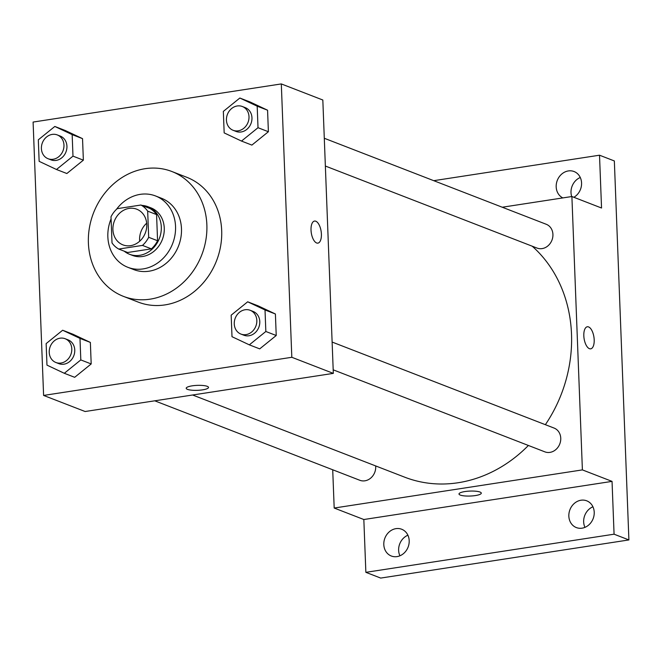 <?xml version="1.0" encoding="UTF-8"?>
<svg xmlns="http://www.w3.org/2000/svg" width="662" height="662" viewBox="0 0 662 662"><rect width="100%" height="100%" fill="white"/><g stroke="black" fill="none" stroke-linecap="round" stroke-linejoin="round"><path stroke-width="0.99" d="M139.69 241.225A19.132 16.583 111.2 0 1 146.674 223.193M129.123 208.398A19.132 16.583 111.2 0 1 136.753 209.2A19.132 16.583 111.2 0 1 145.301 233.032A19.132 16.583 111.2 0 1 122.925 244.874A19.132 16.583 111.2 0 1 113.202 225.295A19.132 16.583 111.2 0 1 129.123 208.398M111.001 216.78L112.01 242.929A24.693 21.407 111.2 0 0 118.746 249.053L142.487 245.403A24.693 21.407 111.2 0 0 148.677 237.294L147.676 211.145A24.693 21.407 111.2 0 0 140.94 205.021L117.191 208.671A24.693 21.407 111.2 0 0 111.001 216.78M148.677 237.294L157.573 240.745L156.571 214.587L147.676 211.145M156.571 214.587A24.693 21.407 111.2 0 0 149.835 208.464L140.94 205.021M157.573 240.745A24.693 21.407 111.2 0 1 151.383 248.854L142.487 245.403M118.746 249.053L127.642 252.503L151.383 248.854M124.233 251.179A25.512 22.111 -68.8 0 0 129.52 254.266A25.512 22.111 -68.8 0 0 161.305 227.016A25.512 22.111 -68.8 0 0 147.957 206.701A25.512 22.111 -68.8 0 0 141.966 205.419M147.957 206.701L150.919 207.843A25.512 22.111 111.2 0 1 164.267 228.167A25.512 22.111 111.2 0 1 132.483 255.416L129.52 254.266M111.084 218.865A38.264 33.166 -68.8 0 0 127.874 267.316A38.264 33.166 -68.8 0 0 175.546 226.429A38.264 33.166 -68.8 0 0 155.529 195.952A38.264 33.166 -68.8 0 0 116.446 209.358M127.874 267.316L133.807 269.608A38.264 33.166 -68.8 0 0 181.479 228.729A38.264 33.166 -68.8 0 0 161.462 198.252L155.529 195.952M206.867 224.832A66.961 58.041 -68.8 0 0 171.83 171.491A66.961 58.041 -68.8 0 0 93.508 212.957A66.961 58.041 -68.8 0 0 123.438 296.369A66.961 58.041 -68.8 0 0 206.867 224.832M171.83 171.491L186.651 177.234A66.961 58.041 111.2 0 1 221.687 230.575A66.961 58.041 111.2 0 1 138.259 302.112L123.438 296.369M249.334 344.852L259.711 348.874L276.228 335.51L275.4 313.987L258.064 305.827L247.679 301.806L231.17 315.17L231.998 336.693L249.334 344.852L265.843 331.488L265.023 309.965L247.679 301.806M64.305 373.285L74.682 377.307L91.191 363.943L90.363 342.42L73.027 334.26L62.65 330.239L46.141 343.603L46.969 365.126L64.305 373.285L80.814 359.921L79.986 338.398L62.65 330.239M43.601 395.429L291.818 357.29L281.309 83.925L33.1 122.065L43.601 395.429L85.117 411.516L333.325 373.376L291.818 357.29M241.506 141.072L251.883 145.094L268.391 131.73L267.572 110.206L250.228 102.047L239.851 98.026L223.342 111.39L224.17 132.905L241.506 141.072L258.014 127.708L257.187 106.185L239.851 98.026M56.477 169.497L66.854 173.518L83.362 160.163L82.535 138.639L65.199 130.48L54.822 126.459L38.313 139.814L39.141 161.338L56.477 169.497L72.986 156.141L72.158 134.618L54.822 126.459M333.325 373.376L322.824 100.012L281.309 83.925M315.799 221.224A11.163 4.982 -98.7 0 1 321.31 232.726A11.163 4.982 -98.7 0 1 317.909 243.128A11.163 4.982 -98.7 0 1 311.289 232.85A11.163 4.982 -98.7 0 1 314.516 221.067A11.163 4.982 -98.7 0 1 315.799 221.224M192.17 385.838A11.163 2.482 -2.2 0 1 208.513 387.419A11.163 2.482 -2.2 0 1 197.458 390.332A11.163 2.482 -2.2 0 1 186.204 388.28A11.163 2.482 -2.2 0 1 192.17 385.838M208.513 387.419A11.163 2.482 -2.2 0 1 197.458 390.323A11.163 2.482 -2.2 0 1 186.204 388.28M314.516 221.067A11.163 4.982 -98.7 0 1 315.791 221.224A11.163 4.982 -98.7 0 1 321.302 232.726A11.163 4.982 -98.7 0 1 317.909 243.128M532.19 246.19A133.923 116.09 111.2 0 1 545.364 424.69M528.392 445.468A133.923 116.09 111.2 0 1 404.647 477.161L192.625 394.999M332.125 342.055L554.077 428.066A12.752 11.055 111.2 0 1 559.779 443.954A12.752 11.055 111.2 0 1 544.859 451.848L333.193 369.826M324.297 138.267L546.249 224.277A12.752 11.055 111.2 0 1 551.951 240.165A12.752 11.055 111.2 0 1 537.031 248.068L325.365 166.038M375.668 465.932A12.752 11.055 111.2 0 1 359.83 480.281L154.759 400.816M332.713 469.772L334.186 508.035L582.394 469.896L571.894 196.523L502.243 207.231M334.186 508.035L363.835 519.521L365.863 572.332L380.691 578.075L628.9 539.935L614.071 534.193L612.044 481.382L582.394 469.896M628.9 539.935L614.344 160.949L599.515 155.206L433.734 180.676M571.894 196.523L601.543 208.017L599.515 155.206M587.31 326.771A11.163 4.982 -98.7 0 1 588.584 326.937A11.163 4.982 -98.7 0 1 594.104 338.439A11.163 4.982 -98.7 0 1 590.703 348.833A11.163 4.982 -98.7 0 1 584.083 338.563A11.163 4.982 -98.7 0 1 587.31 326.771A11.163 4.982 -98.7 0 1 588.584 326.937A11.163 4.982 -98.7 0 1 594.095 338.439A11.163 4.982 -98.7 0 1 590.694 348.841M363.835 519.521L612.044 481.382M464.964 491.552A11.163 2.482 -2.2 0 1 481.299 493.132A11.163 2.482 -2.2 0 1 470.243 496.045A11.163 2.482 -2.2 0 1 458.998 493.984A11.163 2.482 -2.2 0 1 464.964 491.552M481.299 493.132A11.163 2.482 -2.2 0 1 470.243 496.037A11.163 2.482 -2.2 0 1 458.998 493.984M568.84 516.145A14.349 12.437 111.2 0 1 586.714 500.82A14.349 12.437 111.2 0 1 593.127 518.694A14.349 12.437 111.2 0 1 576.345 527.573A14.349 12.437 111.2 0 1 568.84 516.145M383.803 544.578A14.349 12.437 111.2 0 1 401.685 529.244A14.349 12.437 111.2 0 1 408.098 547.118A14.349 12.437 111.2 0 1 391.316 556.006A14.349 12.437 111.2 0 1 383.803 544.578M365.863 572.332L614.071 534.193M562.841 197.913A14.349 12.437 111.2 0 1 556.188 186.858A14.349 12.437 111.2 0 1 574.062 171.532A14.349 12.437 111.2 0 1 581.584 183.664A14.349 12.437 111.2 0 1 573.88 197.293M407.9 535.21A14.349 12.437 -68.8 0 0 398.632 550.321A14.349 12.437 -68.8 0 0 399.922 555.79M580.276 177.49A14.349 12.437 -68.8 0 0 571.008 192.609A14.349 12.437 -68.8 0 0 571.703 196.556M592.929 506.778A14.349 12.437 -68.8 0 0 583.661 521.888A14.349 12.437 -68.8 0 0 584.951 527.357M57.296 134.932L60.259 136.082A12.752 11.055 111.2 0 1 65.96 151.97A12.752 11.055 111.2 0 1 51.04 159.873L48.078 158.723A12.752 11.055 111.2 0 1 41.59 145.665A12.752 11.055 111.2 0 1 52.207 134.403A12.752 11.055 111.2 0 1 57.296 134.932A12.752 11.055 111.2 0 1 62.998 150.82A12.752 11.055 111.2 0 1 48.078 158.723M66.854 173.518L83.362 160.163L72.986 156.141M83.362 160.163L82.535 138.639L72.158 134.618M82.535 138.639L65.199 130.48M65.124 338.721L68.087 339.871A12.752 11.055 111.2 0 1 73.788 355.759A12.752 11.055 111.2 0 1 58.868 363.653L55.906 362.503A12.752 11.055 111.2 0 1 49.418 349.453A12.752 11.055 111.2 0 1 60.035 338.191A12.752 11.055 111.2 0 1 65.124 338.721A12.752 11.055 111.2 0 1 70.826 354.609A12.752 11.055 111.2 0 1 55.906 362.503M74.682 377.307L91.191 363.943L80.814 359.921M91.191 363.943L90.363 342.42L79.986 338.398M90.363 342.42L73.027 334.26M242.325 106.508L245.288 107.658A12.752 11.055 111.2 0 1 250.989 123.546A12.752 11.055 111.2 0 1 236.069 131.44L233.107 130.29A12.752 11.055 111.2 0 1 226.627 117.24A12.752 11.055 111.2 0 1 237.236 105.97A12.752 11.055 111.2 0 1 242.325 106.508A12.752 11.055 111.2 0 1 248.027 122.396A12.752 11.055 111.2 0 1 233.107 130.29M251.883 145.094L268.391 131.73L258.014 127.708M268.391 131.73L267.572 110.206L257.187 106.185M267.572 110.206L250.228 102.047M250.153 310.288L253.116 311.438A12.752 11.055 111.2 0 1 258.817 327.326A12.752 11.055 111.2 0 1 243.897 335.22L240.935 334.078A12.752 11.055 111.2 0 1 234.456 321.02A12.752 11.055 111.2 0 1 245.064 309.758A12.752 11.055 111.2 0 1 250.153 310.288A12.752 11.055 111.2 0 1 255.855 326.176A12.752 11.055 111.2 0 1 240.935 334.078M259.711 348.874L276.228 335.51L265.843 331.488M276.228 335.51L275.4 313.987L265.023 309.965M275.4 313.987L258.064 305.827"/></g></svg>
